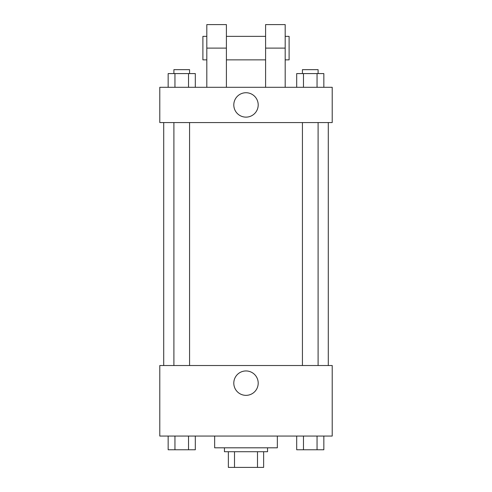 <?xml version="1.0" encoding="UTF-8"?>
<svg xmlns="http://www.w3.org/2000/svg" width="492" height="492" viewBox="0 0 492 492"><rect width="100%" height="100%" fill="white"/><g stroke="black" fill="none" stroke-linecap="round" stroke-linejoin="round"><path stroke-width="0.74" d="M257.494 451.724L257.494 467.4L228.368 467.4L228.368 451.724M257.494 467.4L263.632 467.4L263.632 451.724L263.632 467.4M267.55 447.806L267.55 451.724L224.45 451.724L224.45 447.806M234.506 451.724L234.506 467.4M214.653 436.053L214.653 447.806L277.347 447.806L277.347 436.053M332.211 436.053L159.789 436.053L159.789 365.519L332.211 365.519L332.211 436.053M258.202 383.151A12.202 12.202 0 0 1 239.899 393.717A12.202 12.202 0 0 1 239.899 372.585A12.202 12.202 0 0 1 258.202 383.151M328.293 122.563L328.293 365.519M302.426 365.519L302.426 122.563M189.574 122.563L189.574 365.519M332.211 122.563L159.789 122.563L159.789 87.299L332.211 87.299L332.211 122.563L159.789 122.563M323.841 436.053L323.841 449.768L296.688 449.768L296.688 436.053M317.051 436.053L317.051 449.768M303.478 436.053L303.478 449.768M318.103 449.768L302.426 449.768M195.312 436.053L195.312 449.768L168.159 449.768L168.159 436.053M188.522 436.053L188.522 449.768M174.949 436.053L174.949 449.768M189.574 449.768L173.897 449.768M323.841 87.299L323.841 73.585L296.688 73.585L296.688 87.299M317.051 73.585L317.051 87.299M303.478 73.585L303.478 87.299M302.426 73.585L302.426 69.661L318.103 69.661L318.103 73.585M195.312 87.299L195.312 73.585L168.159 73.585L168.159 87.299M188.522 73.585L188.522 87.299M174.949 73.585L174.949 87.299M173.897 73.585L173.897 69.661L189.574 69.661L189.574 73.585M233.798 104.931A12.202 12.202 0 0 1 252.101 94.366A12.202 12.202 0 0 1 252.101 115.497A12.202 12.202 0 0 1 233.798 104.931M265.594 87.299L265.594 48.111L285.188 48.111L285.188 24.6L265.594 24.6L265.594 48.111M265.594 36.359L226.406 36.359M206.812 87.299L206.812 48.111L226.406 48.111L226.406 87.299M226.406 48.111L226.406 24.6L206.812 24.6L206.812 48.111M285.188 87.299L285.188 48.111M285.188 59.87L289.105 59.87L289.105 36.359L285.188 36.359M206.812 36.359L202.895 36.359L202.895 59.87L206.812 59.87M163.707 122.563L163.707 365.519M318.103 365.519L318.103 122.563M173.897 122.563L173.897 365.519M265.594 59.87L226.406 59.87"/></g></svg>
